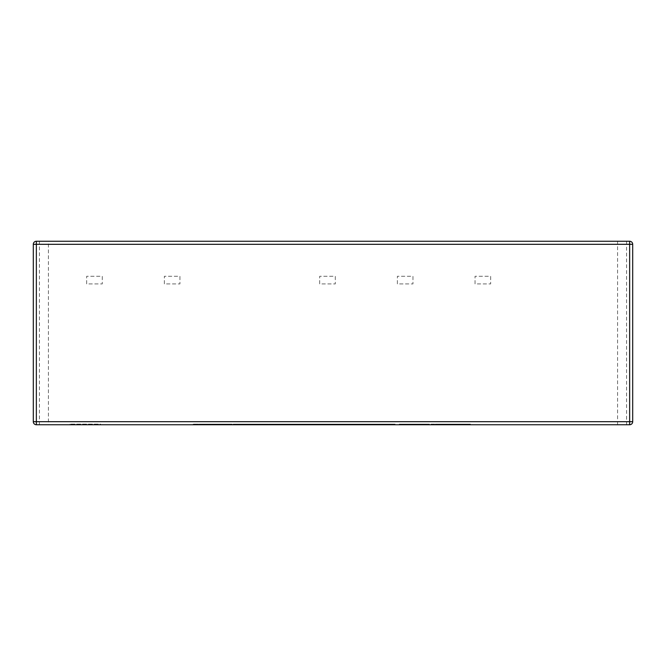 <?xml version="1.0" encoding="UTF-8"?>
<svg xmlns="http://www.w3.org/2000/svg" width="666" height="666" viewBox="0 0 666 666"><rect width="100%" height="100%" fill="white"/><g stroke="black" fill="none" stroke-linecap="round" stroke-linejoin="round"><path stroke-width="0.5" stroke-dasharray="3.33 2.5" d="M364.469 424.741L376.989 424.741L359.457 424.741L364.469 424.741L364.469 424.134L357.101 424.134L376.989 424.134L364.469 424.134M316.267 424.741L328.788 424.741L311.255 424.741L316.267 424.741L316.267 424.134L308.899 424.134L328.788 424.134L316.267 424.134M464.785 424.741L440.834 424.741L440.834 424.134L469.147 424.134L463.544 424.134L463.544 424.741L442.632 424.741L468.614 424.741L435.289 424.741L470.437 424.741L470.437 424.134L435.289 424.134L464.785 424.134L436.971 424.134L436.971 424.741L464.785 424.741L464.785 424.134M366.267 424.741L395.105 424.741L366.267 424.741L366.267 424.134L395.105 424.134L366.267 424.134M297.469 424.741L326.34 424.741L297.469 424.741L297.469 424.134L326.34 424.134L297.469 424.134M262.67 424.741L271.012 424.741L271.012 424.134L262.67 424.134L262.67 424.741L237.604 424.741L268.889 424.741L268.889 424.134L237.604 424.134L237.604 424.741L237.604 424.134L262.67 424.134M408.042 424.134L441.566 424.134L404.92 424.134L404.92 424.741L441.566 424.741L404.92 424.741L404.92 424.134L399.259 424.134L399.259 424.741L399.259 424.134L408.042 424.134L408.042 424.741M337.595 424.741L304.978 424.741L343.398 424.741L311.08 424.741L338.27 424.741L338.27 424.134L344.139 424.134L304.978 424.134L361.197 424.134L361.197 424.741L331.851 424.741L359.132 424.741L339.069 424.741L339.069 424.134L357.692 424.134L331.851 424.134L355.419 424.134L337.953 424.134L337.953 424.741L355.419 424.741L337.595 424.741L337.595 424.134L311.08 424.134L338.27 424.134L311.08 424.134L337.595 424.134L337.595 424.741M344.139 424.741L304.978 424.741L343.398 424.741L343.398 424.134L304.978 424.134L344.139 424.134L344.139 424.741M259.757 424.134L226.615 424.134L250.091 424.134L226.615 424.134L250.091 424.134L226.615 424.134L226.615 424.741L220.746 424.741L259.757 424.741L226.615 424.741L250.091 424.741L226.615 424.741L250.091 424.741L226.615 424.741L226.615 424.134L220.746 424.134L220.746 424.741L220.746 424.134L249.417 424.134L243.698 424.134L243.698 424.741L256.16 424.741L256.16 424.134L243.698 424.134L259.757 424.134L259.757 424.741M617.582 424.741L617.582 241.259L629.645 241.259A3.055 3.055 0 0 1 632.7 244.314L632.7 421.686A3.055 3.055 0 0 1 629.645 424.741L36.355 424.741A3.055 3.055 0 0 1 33.3 421.686L33.3 244.314A3.055 3.055 0 0 1 36.355 241.259L39.419 241.259L39.419 424.741M298.559 424.741L265.559 424.741L298.559 424.741L298.559 424.134L265.559 424.134L298.559 424.134L298.559 424.741M349.525 424.741L391.924 424.741L349.525 424.741L349.525 424.134L391.924 424.134L349.525 424.134M199.067 424.741L232.209 424.741L199.067 424.741L222.544 424.741L199.067 424.741L222.544 424.741L199.067 424.741L199.067 424.134L222.544 424.134L193.207 424.134L232.209 424.134L199.067 424.134L199.067 424.741M228.613 424.741L216.15 424.741L216.15 424.134L228.613 424.134L228.613 424.741M292.99 424.741L276.282 424.741L292.99 424.741L292.99 424.134L276.282 424.134L292.99 424.134L292.99 424.741M407.867 424.741L429.986 424.741L429.986 424.134L400.649 424.134L427.897 424.134L407.867 424.134L407.867 424.741L426.481 424.741L400.649 424.741L427.897 424.741L407.867 424.741M406.36 424.741L424.184 424.741L406.718 424.741L406.718 424.134L424.184 424.134L406.36 424.134L406.36 424.741M292.166 424.741L304.687 424.741L287.154 424.741L292.166 424.741L292.166 424.134L284.798 424.134L304.687 424.134L292.166 424.134M340.368 424.741L352.888 424.741L335.356 424.741L340.368 424.741L340.368 424.134L333 424.134L333 424.741M100.583 424.741L69.997 424.741L100.583 424.741L100.583 424.134L69.997 424.134L100.583 424.134M357.101 424.134L357.101 424.741M358.458 424.134L358.458 424.741M333 424.134L334.357 424.134L334.357 424.741M334.357 424.134L341.308 424.134L341.308 424.741M341.308 424.134L340.717 424.134L340.717 424.741M310.256 424.134L310.256 424.741M317.207 424.134L317.207 424.741M316.616 424.134L316.616 424.741M308.899 424.134L308.899 424.741M286.189 424.134L286.189 424.741M293.107 424.134L293.107 424.741M292.516 424.134L292.516 424.741M284.798 424.134L284.798 424.741M469.147 424.134L469.147 424.741M435.289 424.134L435.289 424.741M401.615 424.134L401.615 424.741M400.649 424.134L400.649 424.741M371.828 424.741L389.51 424.741L371.828 424.741L371.828 424.134L389.51 424.134L371.828 424.134M341.458 424.134L341.458 424.741M359.132 424.134L359.132 424.741L359.132 424.134M337.096 424.134L337.096 424.741M332.825 424.134L332.825 424.741M331.851 424.134L331.851 424.741M303.063 424.741L320.746 424.741L303.063 424.741L303.063 424.134L320.746 424.134L303.063 424.134M243.465 424.134L264.943 424.134L243.465 424.134L264.943 424.134L243.465 424.134L263.087 424.134L243.465 424.134L263.087 424.134L243.465 424.134L243.465 424.741L264.943 424.741L243.465 424.741L264.943 424.741L243.465 424.741L243.465 424.134M224.875 424.134L224.875 424.741M420.679 424.134L420.679 424.741M433.674 424.134L433.674 424.741M355.594 424.741L385.855 424.741L355.594 424.741L355.594 424.134L385.855 424.134L355.594 424.134M295.879 424.134L271.428 424.134L295.879 424.134L295.879 424.741L295.879 424.134M86.663 283.916L86.663 276.273L102.264 276.273L102.264 283.916L86.663 283.916L86.663 276.273L102.264 276.273L102.264 283.916L86.663 283.916M475.049 283.916L475.049 276.273L490.651 276.273L490.651 283.916L475.049 283.916L475.049 276.273L490.651 276.273L490.651 283.916L475.049 283.916M397.377 283.916L397.377 276.273L412.97 276.273L412.97 283.916L397.377 283.916L397.377 276.273L412.97 276.273L412.97 283.916L397.377 283.916M319.697 283.916L319.697 276.273L335.298 276.273L335.298 283.916L319.697 283.916L319.697 276.273L335.298 276.273L335.298 283.916L319.697 283.916M164.344 283.916L164.344 276.273L179.937 276.273L179.937 283.916L164.344 283.916L164.344 276.273L179.937 276.273L179.937 283.916L164.344 283.916M39.419 241.259L48.418 241.259L48.418 424.741M626.581 241.259L626.581 424.741M617.582 241.259L48.418 241.259M265.559 424.134L265.559 424.741L265.559 424.134M276.282 424.134L276.282 424.741L276.282 424.134M193.207 424.134L193.207 424.741L193.207 424.134M232.209 424.134L232.209 424.741M417.732 424.134L417.732 424.741M423.01 424.134L423.01 424.741M435.914 424.134L435.914 424.741L435.914 424.134M441.566 424.134L441.566 424.741L441.566 424.134M365.409 424.134L365.409 424.741M364.818 424.134L364.818 424.741M359.457 424.134L359.457 424.741M366.908 424.134L366.908 424.741M363.02 424.134L363.02 424.741M371.037 424.134L371.037 424.741M374.658 424.134L374.658 424.741M369.472 424.134L369.472 424.741M376.989 424.134L376.989 424.741M368.473 424.134L368.473 424.741M375.599 424.134L375.599 424.741M369.18 424.134L369.18 424.741M335.356 424.134L335.356 424.741M338.919 424.134L338.919 424.741M342.807 424.134L342.807 424.741M346.936 424.134L346.936 424.741M350.557 424.134L350.557 424.741M345.371 424.134L345.371 424.741M352.888 424.134L352.888 424.741M351.498 424.134L351.498 424.741M344.372 424.134L344.372 424.741M345.08 424.134L345.08 424.741M311.255 424.134L311.255 424.741M314.818 424.134L314.818 424.741M318.714 424.134L318.714 424.741M322.835 424.134L322.835 424.741M326.457 424.134L326.457 424.741M321.27 424.134L321.27 424.741M328.788 424.134L328.788 424.741M327.406 424.134L327.406 424.741M320.271 424.134L320.271 424.741M320.979 424.134L320.979 424.741M287.154 424.134L287.154 424.741M290.726 424.134L290.726 424.741M294.613 424.134L294.613 424.741M298.734 424.134L298.734 424.741M302.356 424.134L302.356 424.741M297.178 424.134L297.178 424.741M304.687 424.134L304.687 424.741M303.305 424.134L303.305 424.741M296.17 424.134L296.17 424.741M296.878 424.134L296.878 424.741M410.248 424.134L410.248 424.741M427.897 424.134L427.897 424.741L427.897 424.134M405.885 424.134L405.885 424.741M271.428 424.134L271.428 424.741L271.428 424.134M297.527 424.134L297.527 424.741L297.527 424.134M226.615 424.134L226.615 424.741L226.615 424.134M252.422 424.134L252.422 424.741M442.632 424.741L442.632 424.134M424.184 424.741L424.184 424.134M395.105 424.134L395.105 424.741M389.51 424.134L389.51 424.741M355.419 424.741L355.419 424.134M326.34 424.134L326.34 424.741M320.746 424.134L320.746 424.741M263.087 424.741L263.087 424.134M222.544 424.741L222.544 424.134M391.924 424.134L391.924 424.741M385.855 424.134L385.855 424.741M304.978 424.741L304.978 424.134M311.08 424.741L311.08 424.134M69.997 424.741L69.997 424.134M264.943 424.741L264.943 424.134M250.091 424.741L250.091 424.134"/><path stroke-width="1" d="M36.355 424.741L629.645 424.741A3.055 3.055 0 0 0 632.7 421.686L632.7 244.314A3.055 3.055 0 0 0 629.645 241.259L36.355 241.259A3.055 3.055 0 0 0 33.3 244.314L33.3 421.686A3.055 3.055 0 0 0 36.355 424.741L36.355 421.686L629.645 421.686L629.645 244.314L36.355 244.314L36.355 421.686L33.3 421.686A3.055 3.055 0 0 0 36.355 424.741M632.7 244.314A3.055 3.055 0 0 0 629.645 241.259L629.645 244.314L632.7 244.314M33.3 244.314L36.355 244.314L36.355 241.259M632.7 421.686L629.645 421.686L629.645 424.741"/></g></svg>
